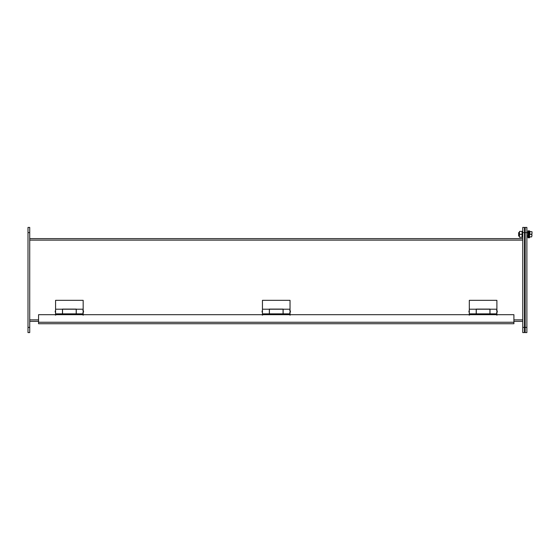 <?xml version="1.0" encoding="UTF-8"?>
<svg xmlns="http://www.w3.org/2000/svg" width="560" height="560" viewBox="0 0 560 560"><rect width="100%" height="100%" fill="white"/><g stroke="black" fill="none" stroke-linecap="round" stroke-linejoin="round"><path stroke-width="0.84" d="M528.612 236.817L527.926 236.817L527.926 237.762L528.612 237.762L528.612 230.867L527.926 230.902L527.926 231.812L528.612 231.812M528.612 233.884L527.926 233.884L527.926 231.812M527.926 233.688L528.612 233.688M528.612 232.834L527.926 232.834M528.612 234.745L527.926 234.745L527.926 233.884M528.612 234.948L527.926 234.745M527.926 234.948L527.926 235.802L528.612 235.802M528.962 236.04L527.926 235.802M527.926 236.817L527.926 236.026L526.89 236.04M527.926 237.349L528.612 237.349M528.612 231.287L527.926 231.287M528.962 232.596L526.89 232.596L526.89 227.423L525.168 227.423L525.168 332.577L526.89 332.577L526.89 232.596L524.475 232.596L524.475 227.423L522.753 227.423L522.753 232.596L524.475 232.596L524.475 327.404L522.753 327.404L522.753 232.596L522.067 232.596M522.067 234.318L522.067 231.378L519.512 231.378L519.512 237.258L522.067 237.258L522.067 234.318L519.512 234.318M519.512 232.596L518.616 232.596L518.616 236.04L519.512 236.04M528.962 230.867L528.962 237.762L529.557 237.762L529.557 230.867L528.962 230.867M529.557 234.318L529.557 237.16M532 233.485L532 231.749L529.557 231.476M532 233.765L530.964 234.318L532 234.871M530.964 234.318L529.837 234.318L529.837 231.749M529.837 236.887L531.657 236.887L532 235.151M28 232.596L28 227.423L29.722 227.423L29.722 332.577L28 332.577L28 232.596L29.722 232.596M524.475 327.404L524.475 332.577L522.753 332.577L522.753 327.404M29.722 238.623L522.753 238.623M29.722 321.363L38.563 321.363M513.912 322.742L513.912 321.363L522.753 321.363M513.912 322.252L513.912 323.736L38.563 323.736L38.563 314.692L55.167 314.692A0.413 0.413 0 0 0 55.58 315.105A0.413 0.413 0 0 0 55.993 314.692L82.747 314.692A0.413 0.413 0 0 0 83.167 315.105A0.413 0.413 0 0 0 83.58 314.692L262.031 314.692A0.413 0.413 0 0 0 262.444 315.105A0.413 0.413 0 0 0 262.864 314.692L289.618 314.692A0.413 0.413 0 0 0 290.031 315.105A0.413 0.413 0 0 0 290.444 314.692L468.902 314.692A0.413 0.413 0 0 0 469.315 315.105A0.413 0.413 0 0 0 469.728 314.692L496.482 314.692A0.413 0.413 0 0 0 496.895 315.105A0.413 0.413 0 0 0 497.308 314.692L513.912 314.692L513.912 322.252L38.563 322.252M62.475 309.092L76.272 309.092L76.272 313.859L83.167 313.859L83.167 300.328L55.58 300.328L55.58 313.859L62.475 313.859L62.475 309.092M55.58 311.486L55.237 312.088L55.237 310.982L55.237 312.088M83.51 312.088L83.51 310.982L83.51 312.088L82.817 312.774M55.58 315.105L55.58 314.125L62.545 314.125L62.545 309.204L76.202 309.204L76.202 314.125L83.167 314.125L83.167 315.105M269.346 309.092L283.136 309.092L283.136 313.859L290.031 313.859L290.031 300.328L262.444 300.328L262.444 313.859L269.346 313.859L269.346 309.092M262.444 315.105L262.444 314.125L269.409 314.125L269.409 309.204L283.066 309.204L283.066 314.125L290.031 314.125L290.031 315.105M262.444 311.486L262.101 312.088L262.101 310.982L262.101 312.088M290.374 312.088L290.374 310.982L290.374 312.088L289.688 312.774M469.315 315.105L469.315 314.125L476.28 314.125L476.28 309.204L489.93 309.204L489.93 314.125L496.895 314.125L496.895 315.105M476.21 309.092L490 309.092L490 313.859L496.895 313.859L496.895 300.328L469.315 300.328L469.315 313.859L476.21 313.859L476.21 309.092M469.315 311.486L468.965 312.088L468.965 310.982L468.965 312.088M497.238 312.088L497.238 310.982L497.238 312.088L496.552 312.774M38.563 320.159L38.563 322.742M29.722 327.404L28 327.404M29.722 240.107L522.753 240.107M29.722 319.879L38.563 319.879M513.912 319.879L522.753 319.879M525.168 327.404L526.89 327.404M528.612 237.762L527.926 237.762M528.612 230.867L527.926 230.867M522.067 236.04L522.753 236.04M524.475 236.04L525.168 236.04M83.167 309.204L76.272 309.204M62.475 309.204L55.58 309.204M55.237 310.982L55.58 311.577M82.817 310.289L83.51 310.982M76.202 313.859L62.545 313.859M290.031 309.204L283.136 309.204M269.346 309.204L262.444 309.204M283.066 313.859L269.409 313.859M262.101 310.982L262.444 311.577M289.688 310.289L290.374 310.982M489.93 313.859L476.28 313.859M496.895 309.204L490 309.204M476.21 309.204L469.315 309.204M468.965 310.982L469.315 311.577M496.552 310.289L497.238 310.982"/></g></svg>
